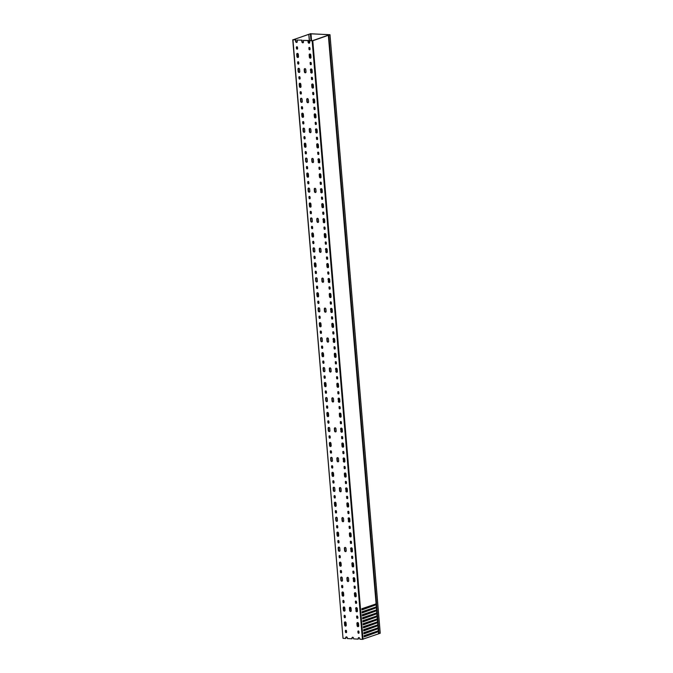 <?xml version="1.0" encoding="UTF-8"?>
<svg xmlns="http://www.w3.org/2000/svg" width="673" height="673" viewBox="0 0 673 673"><rect width="100%" height="100%" fill="white"/><g stroke="black" fill="none" stroke-linecap="round" stroke-linejoin="round"><path stroke-width="1.01" d="M329.963 34.727L328.811 35.131L379.067 633.638L380.22 633.234L329.989 34.71L310.177 33.793M364.522 632.443L367.071 632.578M372.135 632.847L374.684 632.973M378.68 633.47L328.424 34.962L378.79 633.646L328.424 34.962L329.627 34.744L310.169 33.717M348.412 581.413A0.993 0.791 70.6 0 1 347.453 580.395L347.268 578.149A0.993 0.791 70.6 0 1 347.579 577.35M348 581.539A0.993 0.791 70.6 0 1 347.108 580.521L346.915 578.275A0.993 0.791 70.6 0 1 348.538 578.359L348.723 580.606A0.993 0.791 70.6 0 1 348 581.539M345.897 551.49A0.993 0.791 70.6 0 1 344.938 550.472L344.753 548.226A0.993 0.791 70.6 0 1 345.064 547.418M345.485 551.608A0.993 0.791 70.6 0 1 344.593 550.598L344.399 548.352A0.993 0.791 70.6 0 1 346.023 548.436L346.208 550.682A0.993 0.791 70.6 0 1 345.485 551.608M343.381 521.558A0.993 0.791 70.6 0 1 342.431 520.549L342.237 518.303A0.993 0.791 70.6 0 1 342.557 517.495M342.969 521.684A0.993 0.791 70.6 0 1 342.077 520.666L341.892 518.429A0.993 0.791 70.6 0 1 343.508 518.513L343.701 520.759A0.993 0.791 70.6 0 1 342.969 521.684M340.875 491.635A0.993 0.791 70.6 0 1 339.915 490.625L339.73 488.379A0.993 0.791 70.6 0 1 340.042 487.572M340.454 491.761A0.993 0.791 70.6 0 1 339.562 490.743L339.377 488.497A0.993 0.791 70.6 0 1 341.001 488.59L341.186 490.827A0.993 0.791 70.6 0 1 340.454 491.761M338.359 461.712A0.993 0.791 70.6 0 1 337.4 460.694L337.215 458.448A0.993 0.791 70.6 0 1 337.526 457.648M337.947 461.838A0.993 0.791 70.6 0 1 337.055 460.82L336.862 458.574A0.993 0.791 70.6 0 1 338.485 458.658L338.67 460.904A0.993 0.791 70.6 0 1 337.947 461.838M335.844 431.788A0.993 0.791 70.6 0 1 334.893 430.77L334.7 428.524A0.993 0.791 70.6 0 1 335.019 427.717M335.432 431.906A0.993 0.791 70.6 0 1 334.54 430.897L334.355 428.651A0.993 0.791 70.6 0 1 335.97 428.735L336.164 430.981A0.993 0.791 70.6 0 1 335.432 431.906M333.337 401.865A0.993 0.791 70.6 0 1 332.378 400.847L332.184 398.601A0.993 0.791 70.6 0 1 332.504 397.793M332.916 401.983A0.993 0.791 70.6 0 1 332.025 400.965L331.839 398.727A0.993 0.791 70.6 0 1 333.463 398.811L333.648 401.058A0.993 0.791 70.6 0 1 332.916 401.983M330.822 371.933A0.993 0.791 70.6 0 1 329.863 370.924L329.677 368.678A0.993 0.791 70.6 0 1 329.989 367.87M330.409 372.06A0.993 0.791 70.6 0 1 329.518 371.042L329.324 368.796A0.993 0.791 70.6 0 1 330.948 368.888L331.133 371.126A0.993 0.791 70.6 0 1 330.409 372.06M328.306 342.01A0.993 0.791 70.6 0 1 327.347 340.992L327.162 338.746A0.993 0.791 70.6 0 1 327.473 337.947M327.894 342.136A0.993 0.791 70.6 0 1 327.002 341.118L326.809 338.872A0.993 0.791 70.6 0 1 328.432 338.956L328.626 341.203A0.993 0.791 70.6 0 1 327.894 342.136M325.791 312.087A0.993 0.791 70.6 0 1 324.84 311.069L324.647 308.823A0.993 0.791 70.6 0 1 324.966 308.015M325.379 312.205A0.993 0.791 70.6 0 1 324.487 311.195L324.302 308.949A0.993 0.791 70.6 0 1 325.917 309.033L326.111 311.279A0.993 0.791 70.6 0 1 325.379 312.205M323.284 282.164A0.993 0.791 70.6 0 1 322.325 281.146L322.14 278.9A0.993 0.791 70.6 0 1 322.451 278.092M322.863 282.281A0.993 0.791 70.6 0 1 321.972 281.264L321.787 279.026A0.993 0.791 70.6 0 1 323.41 279.11L323.595 281.356A0.993 0.791 70.6 0 1 322.863 282.281M320.769 252.232A0.993 0.791 70.6 0 1 319.81 251.222L319.625 248.976A0.993 0.791 70.6 0 1 319.936 248.169M320.356 252.358A0.993 0.791 70.6 0 1 319.465 251.34L319.271 249.094A0.993 0.791 70.6 0 1 320.895 249.187L321.08 251.424A0.993 0.791 70.6 0 1 320.356 252.358M318.253 222.309A0.993 0.791 70.6 0 1 317.303 221.291L317.109 219.053A0.993 0.791 70.6 0 1 317.429 218.245M317.841 222.435A0.993 0.791 70.6 0 1 316.949 221.417L316.764 219.171A0.993 0.791 70.6 0 1 318.379 219.255L318.573 221.501A0.993 0.791 70.6 0 1 317.841 222.435M315.746 192.385A0.993 0.791 70.6 0 1 314.787 191.368L314.602 189.121A0.993 0.791 70.6 0 1 314.914 188.314M315.326 192.503A0.993 0.791 70.6 0 1 314.434 191.494L314.249 189.248A0.993 0.791 70.6 0 1 315.873 189.332L316.058 191.578A0.993 0.791 70.6 0 1 315.326 192.503M313.231 162.462A0.993 0.791 70.6 0 1 312.272 161.444L312.087 159.198A0.993 0.791 70.6 0 1 312.398 158.391M312.819 162.58A0.993 0.791 70.6 0 1 311.927 161.562L311.734 159.324A0.993 0.791 70.6 0 1 313.357 159.408L313.542 161.655A0.993 0.791 70.6 0 1 312.819 162.58M310.716 132.531A0.993 0.791 70.6 0 1 309.765 131.521L309.572 129.275A0.993 0.791 70.6 0 1 309.891 128.467M310.303 132.657A0.993 0.791 70.6 0 1 309.412 131.639L309.218 129.393A0.993 0.791 70.6 0 1 310.842 129.485L311.035 131.723A0.993 0.791 70.6 0 1 310.303 132.657M308.2 102.607A0.993 0.791 70.6 0 1 307.25 101.589L307.056 99.352A0.993 0.791 70.6 0 1 307.376 98.544M307.788 102.733A0.993 0.791 70.6 0 1 306.896 101.716L306.711 99.469A0.993 0.791 70.6 0 1 308.327 99.554L308.52 101.8A0.993 0.791 70.6 0 1 307.788 102.733M305.693 72.684A0.993 0.791 70.6 0 1 304.734 71.666L304.549 69.42A0.993 0.791 70.6 0 1 304.861 68.612M305.273 72.802A0.993 0.791 70.6 0 1 304.381 71.792L304.196 69.546A0.993 0.791 70.6 0 1 305.82 69.63L306.005 71.876A0.993 0.791 70.6 0 1 305.273 72.802M303.178 42.761A0.993 0.791 70.6 0 1 302.219 41.743L302.093 40.17L297.13 40.052L302.093 40.17M364.177 636.675L378.504 631.518L378.605 633.806L362.411 639.35L312.154 40.843L309.597 40.708L309.731 42.281A0.993 0.791 -109.4 0 1 308.108 42.197L307.973 40.624L303.363 40.38L303.489 41.953A0.993 0.791 70.6 0 1 301.874 41.861L301.74 40.296M350.927 611.336A0.993 0.791 70.6 0 1 349.968 610.318L349.775 608.081A0.993 0.791 70.6 0 1 350.095 607.273M350.507 611.463A0.993 0.791 70.6 0 1 349.615 610.445L349.43 608.199A0.993 0.791 70.6 0 1 351.054 608.291L351.239 610.529A0.993 0.791 70.6 0 1 350.507 611.463M357.111 615.98A0.69 0.547 -109.4 0 0 356.942 616.502L357.026 617.545A0.69 0.547 -109.4 0 0 357.632 618.251M356.682 617.671A0.69 0.547 -109.4 0 0 357.8 617.73L357.716 616.687A0.69 0.547 -109.4 0 0 356.589 616.628L357.026 617.545M356.328 607.601A0.993 0.791 -109.4 0 0 356.017 608.409L356.202 610.655A0.993 0.791 -109.4 0 0 357.161 611.664M355.849 610.773A0.993 0.791 -109.4 0 0 357.472 610.857L357.287 608.619A0.993 0.791 -109.4 0 0 355.664 608.527L356.202 610.655M355.857 601.023A0.69 0.547 -109.4 0 0 355.689 601.536L355.773 602.587A0.69 0.547 -109.4 0 0 356.37 603.286M355.42 602.705A0.69 0.547 -109.4 0 0 356.547 602.764L356.454 601.721A0.69 0.547 -109.4 0 0 355.336 601.662L355.773 602.587M355.336 592.677A0.993 0.791 -109.4 0 0 355.193 593.292L355.386 595.538A0.993 0.791 -109.4 0 0 356.076 596.514M354.595 595.815A0.993 0.791 -109.4 0 0 356.219 595.899L356.025 593.653A0.993 0.791 -109.4 0 0 354.41 593.569L354.595 595.815L355.386 595.538M354.604 586.057A0.69 0.547 -109.4 0 0 354.427 586.578L354.52 587.622A0.69 0.547 -109.4 0 0 355.117 588.328M354.166 587.748A0.69 0.547 -109.4 0 0 355.285 587.807L355.201 586.755A0.69 0.547 -109.4 0 0 354.082 586.696L354.52 587.622M353.813 577.678A0.993 0.791 -109.4 0 0 353.502 578.486L353.687 580.723A0.993 0.791 -109.4 0 0 354.646 581.741M353.342 580.849A0.993 0.791 -109.4 0 0 354.957 580.934L354.772 578.687A0.993 0.791 -109.4 0 0 353.148 578.603L353.687 580.723M353.342 571.091A0.69 0.547 -109.4 0 0 353.174 571.613L353.258 572.656A0.69 0.547 -109.4 0 0 353.863 573.362M352.913 572.782A0.69 0.547 -109.4 0 0 354.032 572.841L353.948 571.798A0.69 0.547 -109.4 0 0 352.82 571.739L353.258 572.656M352.82 562.754A0.993 0.791 -109.4 0 0 352.686 563.368L352.871 565.606A0.993 0.791 -109.4 0 0 353.569 566.59M352.08 565.884A0.993 0.791 -109.4 0 0 353.704 565.976L353.518 563.73A0.993 0.791 -109.4 0 0 351.895 563.646L352.08 565.884L352.871 565.606M352.088 556.134A0.69 0.547 -109.4 0 0 351.912 556.647L352.004 557.698A0.69 0.547 -109.4 0 0 352.602 558.397M351.651 557.824A0.69 0.547 -109.4 0 0 352.778 557.883L352.686 556.832A0.69 0.547 -109.4 0 0 351.567 556.773L352.004 557.698M351.306 547.746A0.993 0.791 -109.4 0 0 350.986 548.554L351.18 550.8A0.993 0.791 -109.4 0 0 352.13 551.818M350.826 550.926A0.993 0.791 -109.4 0 0 352.45 551.01L352.257 548.764A0.993 0.791 -109.4 0 0 350.641 548.68L351.18 550.8M350.826 541.168A0.69 0.547 -109.4 0 0 350.658 541.689L350.751 542.732A0.69 0.547 -109.4 0 0 351.348 543.439M350.397 542.859A0.69 0.547 -109.4 0 0 351.516 542.918L351.432 541.866A0.69 0.547 -109.4 0 0 350.305 541.807L350.751 542.732M350.305 532.823A0.993 0.791 -109.4 0 0 350.17 533.437L350.355 535.683A0.993 0.791 -109.4 0 0 351.054 536.659M349.573 535.96A0.993 0.791 -109.4 0 0 351.188 536.045L351.003 533.807A0.993 0.791 -109.4 0 0 349.38 533.714L349.573 535.96L350.355 535.683M349.573 526.202A0.69 0.547 -109.4 0 0 349.405 526.723L349.489 527.775A0.69 0.547 -109.4 0 0 350.095 528.473M349.144 527.893A0.69 0.547 -109.4 0 0 350.263 527.952L350.179 526.909A0.69 0.547 -109.4 0 0 349.051 526.85L349.489 527.775M348.791 517.823A0.993 0.791 -109.4 0 0 348.471 518.631L348.664 520.877A0.993 0.791 -109.4 0 0 349.624 521.895M348.311 521.003A0.993 0.791 -109.4 0 0 349.935 521.087L349.75 518.841A0.993 0.791 -109.4 0 0 348.126 518.757L348.664 520.877M348.32 511.244A0.69 0.547 -109.4 0 0 348.143 511.758L348.235 512.809A0.69 0.547 -109.4 0 0 348.833 513.507M347.882 512.935A0.69 0.547 -109.4 0 0 349.009 512.994L348.917 511.943A0.69 0.547 -109.4 0 0 347.798 511.884L348.235 512.809M347.79 502.899A0.993 0.791 -109.4 0 0 347.655 503.513L347.848 505.76A0.993 0.791 -109.4 0 0 348.538 506.735M347.058 506.037A0.993 0.791 -109.4 0 0 348.681 506.121L348.488 503.875A0.993 0.791 -109.4 0 0 346.864 503.791L347.058 506.037L347.848 505.76M347.058 496.279A0.69 0.547 -109.4 0 0 346.889 496.8L346.982 497.843A0.69 0.547 -109.4 0 0 347.579 498.55M346.629 497.97A0.69 0.547 -109.4 0 0 347.748 498.028L347.663 496.985A0.69 0.547 -109.4 0 0 346.536 496.926L346.982 497.843M346.275 487.9A0.993 0.791 -109.4 0 0 345.964 488.707L346.149 490.954A0.993 0.791 -109.4 0 0 347.108 491.963M345.804 491.071A0.993 0.791 -109.4 0 0 347.419 491.155L347.234 488.918A0.993 0.791 -109.4 0 0 345.611 488.834L346.149 490.954M345.804 481.321A0.69 0.547 -109.4 0 0 345.636 481.834L345.72 482.886A0.69 0.547 -109.4 0 0 346.326 483.584M345.375 483.004A0.69 0.547 -109.4 0 0 346.494 483.063L346.402 482.019A0.69 0.547 -109.4 0 0 345.283 481.961L345.72 482.886M345.283 472.976A0.993 0.791 -109.4 0 0 345.14 473.59L345.333 475.836A0.993 0.791 -109.4 0 0 346.031 476.812M344.542 476.114A0.993 0.791 -109.4 0 0 346.166 476.198L345.972 473.952A0.993 0.791 -109.4 0 0 344.357 473.868L344.542 476.114L345.333 475.836M344.551 466.355A0.69 0.547 -109.4 0 0 344.374 466.877L344.467 467.92A0.69 0.547 -109.4 0 0 345.064 468.627M344.113 468.046A0.69 0.547 -109.4 0 0 345.241 468.105L345.148 467.054A0.69 0.547 -109.4 0 0 344.029 466.995L344.467 467.92M343.76 457.976A0.993 0.791 -109.4 0 0 343.449 458.784L343.634 461.022A0.993 0.791 -109.4 0 0 344.593 462.04M343.289 461.148A0.993 0.791 -109.4 0 0 344.904 461.232L344.719 458.986A0.993 0.791 -109.4 0 0 343.095 458.902L343.634 461.022M343.289 451.39A0.69 0.547 -109.4 0 0 343.121 451.911L343.205 452.963A0.69 0.547 -109.4 0 0 343.81 453.661M342.86 453.08A0.69 0.547 -109.4 0 0 343.979 453.139L343.895 452.096A0.69 0.547 -109.4 0 0 342.767 452.037L343.205 452.963M342.767 443.053A0.993 0.791 -109.4 0 0 342.633 443.667L342.818 445.905A0.993 0.791 -109.4 0 0 343.516 446.889M342.027 446.182A0.993 0.791 -109.4 0 0 343.651 446.275L343.466 444.029A0.993 0.791 -109.4 0 0 341.842 443.944L342.027 446.182L342.818 445.905M342.035 436.432A0.69 0.547 -109.4 0 0 341.867 436.945L341.951 437.997A0.69 0.547 -109.4 0 0 342.557 438.695M341.598 438.123A0.69 0.547 -109.4 0 0 342.725 438.182L342.633 437.13A0.69 0.547 -109.4 0 0 341.514 437.071L341.951 437.997M341.253 428.045A0.993 0.791 -109.4 0 0 340.933 428.852L341.127 431.099A0.993 0.791 -109.4 0 0 342.077 432.116M340.774 431.225A0.993 0.791 -109.4 0 0 342.397 431.309L342.204 429.063A0.993 0.791 -109.4 0 0 340.588 428.979L341.127 431.099M340.782 421.466A0.69 0.547 -109.4 0 0 340.605 421.988L340.698 423.031A0.69 0.547 -109.4 0 0 341.295 423.738M340.345 423.157A0.69 0.547 -109.4 0 0 341.463 423.216L341.379 422.164A0.69 0.547 -109.4 0 0 340.26 422.106L340.698 423.031M340.252 413.121A0.993 0.791 -109.4 0 0 340.117 413.735L340.302 415.981A0.993 0.791 -109.4 0 0 341.001 416.957M339.52 416.259A0.993 0.791 -109.4 0 0 341.135 416.343L340.95 414.105A0.993 0.791 -109.4 0 0 339.327 414.013L339.52 416.259L340.302 415.981M339.52 406.5A0.69 0.547 -109.4 0 0 339.352 407.022L339.436 408.074A0.69 0.547 -109.4 0 0 340.042 408.772M339.091 408.191A0.69 0.547 -109.4 0 0 340.21 408.25L340.126 407.207A0.69 0.547 -109.4 0 0 338.999 407.148L339.436 408.074M338.738 398.122A0.993 0.791 -109.4 0 0 338.426 398.929L338.612 401.175A0.993 0.791 -109.4 0 0 339.571 402.193M338.258 401.301A0.993 0.791 -109.4 0 0 339.882 401.386L339.697 399.139A0.993 0.791 -109.4 0 0 338.073 399.055L338.612 401.175M338.267 391.543A0.69 0.547 -109.4 0 0 338.098 392.065L338.183 393.108A0.69 0.547 -109.4 0 0 338.78 393.806M337.829 393.234A0.69 0.547 -109.4 0 0 338.956 393.293L338.864 392.241A0.69 0.547 -109.4 0 0 337.745 392.182L338.183 393.108M337.745 383.198A0.993 0.791 -109.4 0 0 337.602 383.812L337.796 386.058A0.993 0.791 -109.4 0 0 338.494 387.034M337.005 386.336A0.993 0.791 -109.4 0 0 338.628 386.42L338.435 384.174A0.993 0.791 -109.4 0 0 336.82 384.09L337.005 386.336L337.796 386.058M337.013 376.577A0.69 0.547 -109.4 0 0 336.837 377.099L336.929 378.142A0.69 0.547 -109.4 0 0 337.526 378.849M336.576 378.268A0.69 0.547 -109.4 0 0 337.695 378.327L337.61 377.284A0.69 0.547 -109.4 0 0 336.492 377.225L336.929 378.142M336.222 368.198A0.993 0.791 -109.4 0 0 335.911 369.006L336.096 371.252A0.993 0.791 -109.4 0 0 337.055 372.262M335.751 371.37A0.993 0.791 -109.4 0 0 337.366 371.462L337.181 369.216A0.993 0.791 -109.4 0 0 335.558 369.132L336.096 371.252M335.751 361.62A0.69 0.547 -109.4 0 0 335.583 362.133L335.667 363.184A0.69 0.547 -109.4 0 0 336.273 363.883M335.322 363.302A0.69 0.547 -109.4 0 0 336.441 363.361L336.357 362.318A0.69 0.547 -109.4 0 0 335.23 362.259L335.667 363.184M335.23 353.275A0.993 0.791 -109.4 0 0 335.095 353.889L335.28 356.135A0.993 0.791 -109.4 0 0 335.978 357.111M334.489 356.412A0.993 0.791 -109.4 0 0 336.113 356.497L335.928 354.25A0.993 0.791 -109.4 0 0 334.304 354.166L334.489 356.412L335.28 356.135M334.498 346.654A0.69 0.547 -109.4 0 0 334.33 347.175L334.414 348.219A0.69 0.547 -109.4 0 0 335.011 348.925M334.06 348.345A0.69 0.547 -109.4 0 0 335.188 348.404L335.095 347.352A0.69 0.547 -109.4 0 0 333.976 347.293L334.414 348.219M333.715 338.275A0.993 0.791 -109.4 0 0 333.396 339.083L333.589 341.32A0.993 0.791 -109.4 0 0 334.54 342.338M333.236 341.447A0.993 0.791 -109.4 0 0 334.86 341.531L334.666 339.285A0.993 0.791 -109.4 0 0 333.051 339.2L333.589 341.32M333.236 331.688A0.69 0.547 -109.4 0 0 333.068 332.21L333.16 333.261A0.69 0.547 -109.4 0 0 333.758 333.959M332.807 333.379A0.69 0.547 -109.4 0 0 333.926 333.438L333.842 332.395A0.69 0.547 -109.4 0 0 332.723 332.336L333.16 333.261M332.714 323.351A0.993 0.791 -109.4 0 0 332.58 323.965L332.765 326.203A0.993 0.791 -109.4 0 0 333.463 327.187M331.982 326.481A0.993 0.791 -109.4 0 0 333.598 326.573L333.413 324.327A0.993 0.791 -109.4 0 0 331.789 324.243L331.982 326.481L332.765 326.203M331.982 316.731A0.69 0.547 -109.4 0 0 331.814 317.244L331.898 318.295A0.69 0.547 -109.4 0 0 332.504 318.994M331.553 318.422A0.69 0.547 -109.4 0 0 332.672 318.48L332.588 317.429A0.69 0.547 -109.4 0 0 331.461 317.37L331.898 318.295M331.2 308.343A0.993 0.791 -109.4 0 0 330.889 309.151L331.074 311.397A0.993 0.791 -109.4 0 0 332.033 312.415M330.721 311.523A0.993 0.791 -109.4 0 0 332.344 311.607L332.159 309.361A0.993 0.791 -109.4 0 0 330.536 309.277L331.074 311.397M330.729 301.765A0.69 0.547 -109.4 0 0 330.552 302.286L330.645 303.33A0.69 0.547 -109.4 0 0 331.242 304.036M330.292 303.456A0.69 0.547 -109.4 0 0 331.419 303.515L331.326 302.463A0.69 0.547 -109.4 0 0 330.207 302.404L330.645 303.33M330.199 293.42A0.993 0.791 -109.4 0 0 330.064 294.034L330.258 296.28A0.993 0.791 -109.4 0 0 330.948 297.256M329.467 296.557A0.993 0.791 -109.4 0 0 331.091 296.642L330.897 294.404A0.993 0.791 -109.4 0 0 329.274 294.311L329.467 296.557L330.258 296.28M329.467 286.799A0.69 0.547 -109.4 0 0 329.299 287.321L329.391 288.372A0.69 0.547 -109.4 0 0 329.989 289.07M329.038 288.49A0.69 0.547 -109.4 0 0 330.157 288.549L330.073 287.506A0.69 0.547 -109.4 0 0 328.946 287.447L329.391 288.372M328.685 278.42A0.993 0.791 -109.4 0 0 328.374 279.228L328.559 281.474A0.993 0.791 -109.4 0 0 329.518 282.492M328.214 281.6A0.993 0.791 -109.4 0 0 329.829 281.684L329.644 279.438A0.993 0.791 -109.4 0 0 328.02 279.354L328.559 281.474M328.214 271.842A0.69 0.547 -109.4 0 0 328.045 272.363L328.13 273.406A0.69 0.547 -109.4 0 0 328.735 274.104M327.785 273.532A0.69 0.547 -109.4 0 0 328.904 273.591L328.811 272.54A0.69 0.547 -109.4 0 0 327.692 272.481L328.13 273.406M327.692 263.496A0.993 0.791 -109.4 0 0 327.558 264.11L327.743 266.357A0.993 0.791 -109.4 0 0 328.441 267.332M326.952 266.634A0.993 0.791 -109.4 0 0 328.575 266.718L328.382 264.472A0.993 0.791 -109.4 0 0 326.767 264.388L326.952 266.634L327.743 266.357M326.96 256.876A0.69 0.547 -109.4 0 0 326.784 257.397L326.876 258.44A0.69 0.547 -109.4 0 0 327.473 259.147M326.523 258.567A0.69 0.547 -109.4 0 0 327.65 258.625L327.558 257.582A0.69 0.547 -109.4 0 0 326.439 257.523L326.876 258.44M326.169 248.497A0.993 0.791 -109.4 0 0 325.858 249.304L326.043 251.551A0.993 0.791 -109.4 0 0 327.002 252.56M325.698 251.668A0.993 0.791 -109.4 0 0 327.322 251.761L327.128 249.515A0.993 0.791 -109.4 0 0 325.505 249.431L326.043 251.551M325.698 241.918A0.69 0.547 -109.4 0 0 325.53 242.431L325.614 243.483A0.69 0.547 -109.4 0 0 326.22 244.181M325.269 243.601A0.69 0.547 -109.4 0 0 326.388 243.668L326.304 242.617A0.69 0.547 -109.4 0 0 325.177 242.558L325.614 243.483M325.177 233.573A0.993 0.791 -109.4 0 0 325.042 234.187L325.227 236.433A0.993 0.791 -109.4 0 0 325.925 237.409M324.436 236.711A0.993 0.791 -109.4 0 0 326.06 236.795L325.875 234.549A0.993 0.791 -109.4 0 0 324.251 234.465L324.436 236.711L325.227 236.433M324.445 226.952A0.69 0.547 -109.4 0 0 324.277 227.474L324.361 228.517A0.69 0.547 -109.4 0 0 324.966 229.224M324.007 228.643A0.69 0.547 -109.4 0 0 325.135 228.702L325.042 227.651A0.69 0.547 -109.4 0 0 323.923 227.592L324.361 228.517M323.663 218.574A0.993 0.791 -109.4 0 0 323.343 219.381L323.536 221.619A0.993 0.791 -109.4 0 0 324.487 222.637M323.183 221.745A0.993 0.791 -109.4 0 0 324.807 221.829L324.613 219.583A0.993 0.791 -109.4 0 0 322.998 219.499L323.536 221.619M323.191 211.987A0.69 0.547 -109.4 0 0 323.015 212.508L323.107 213.56A0.69 0.547 -109.4 0 0 323.705 214.258M322.754 213.678A0.69 0.547 -109.4 0 0 323.881 213.736L323.789 212.693A0.69 0.547 -109.4 0 0 322.67 212.634L323.107 213.56M322.661 203.65A0.993 0.791 -109.4 0 0 322.527 204.264L322.712 206.502A0.993 0.791 -109.4 0 0 323.41 207.486M321.93 206.779A0.993 0.791 -109.4 0 0 323.545 206.872L323.36 204.626A0.993 0.791 -109.4 0 0 321.736 204.542L321.93 206.779L322.712 206.502M321.93 197.029A0.69 0.547 -109.4 0 0 321.761 197.542L321.845 198.594A0.69 0.547 -109.4 0 0 322.451 199.292M321.501 198.72A0.69 0.547 -109.4 0 0 322.619 198.779L322.535 197.727A0.69 0.547 -109.4 0 0 321.408 197.669L321.845 198.594M321.147 188.65A0.993 0.791 -109.4 0 0 320.836 189.45L321.021 191.696A0.993 0.791 -109.4 0 0 321.98 192.714M320.668 191.822A0.993 0.791 -109.4 0 0 322.291 191.906L322.106 189.66A0.993 0.791 -109.4 0 0 320.483 189.576L321.021 191.696M320.676 182.063A0.69 0.547 -109.4 0 0 320.508 182.585L320.592 183.628A0.69 0.547 -109.4 0 0 321.189 184.335M320.239 183.754A0.69 0.547 -109.4 0 0 321.366 183.813L321.273 182.77A0.69 0.547 -109.4 0 0 320.155 182.703L320.592 183.628M320.155 173.718A0.993 0.791 -109.4 0 0 320.012 174.332L320.205 176.578A0.993 0.791 -109.4 0 0 320.903 177.554M319.414 176.856A0.993 0.791 -109.4 0 0 321.038 176.94L320.844 174.702A0.993 0.791 -109.4 0 0 319.229 174.61L319.414 176.856L320.205 176.578M319.423 167.097A0.69 0.547 -109.4 0 0 319.246 167.619L319.339 168.671A0.69 0.547 -109.4 0 0 319.936 169.369M318.985 168.788A0.69 0.547 -109.4 0 0 320.104 168.847L320.02 167.804A0.69 0.547 -109.4 0 0 318.901 167.745L319.339 168.671M318.632 158.719A0.993 0.791 -109.4 0 0 318.321 159.526L318.506 161.772A0.993 0.791 -109.4 0 0 319.465 162.79M318.161 161.899A0.993 0.791 -109.4 0 0 319.776 161.983L319.591 159.737A0.993 0.791 -109.4 0 0 317.967 159.652L318.506 161.772M318.161 152.14A0.69 0.547 -109.4 0 0 317.993 152.662L318.077 153.705A0.69 0.547 -109.4 0 0 318.682 154.403M317.732 153.831A0.69 0.547 -109.4 0 0 318.851 153.89L318.766 152.838A0.69 0.547 -109.4 0 0 317.639 152.779L318.077 153.705M317.639 143.795A0.993 0.791 -109.4 0 0 317.505 144.409L317.69 146.655A0.993 0.791 -109.4 0 0 318.388 147.631M316.899 146.933A0.993 0.791 -109.4 0 0 318.522 147.017L318.337 144.771A0.993 0.791 -109.4 0 0 316.714 144.687L316.899 146.933L317.69 146.655M316.907 137.174A0.69 0.547 -109.4 0 0 316.739 137.696L316.823 138.739A0.69 0.547 -109.4 0 0 317.42 139.446M316.47 138.865A0.69 0.547 -109.4 0 0 317.597 138.924L317.505 137.881A0.69 0.547 -109.4 0 0 316.386 137.822L316.823 138.739M316.125 128.795A0.993 0.791 -109.4 0 0 315.805 129.603L315.999 131.849A0.993 0.791 -109.4 0 0 316.949 132.859M315.645 131.967A0.993 0.791 -109.4 0 0 317.269 132.059L317.076 129.813A0.993 0.791 -109.4 0 0 315.46 129.729L315.999 131.849M315.654 122.217A0.69 0.547 -109.4 0 0 315.477 122.73L315.57 123.782A0.69 0.547 -109.4 0 0 316.167 124.48M315.216 123.899A0.69 0.547 -109.4 0 0 316.335 123.967L316.251 122.915A0.69 0.547 -109.4 0 0 315.132 122.856L315.57 123.782M315.124 113.872A0.993 0.791 -109.4 0 0 314.989 114.486L315.174 116.732A0.993 0.791 -109.4 0 0 315.873 117.708M314.392 117.009A0.993 0.791 -109.4 0 0 316.007 117.094L315.822 114.847A0.993 0.791 -109.4 0 0 314.198 114.763L314.392 117.009L315.174 116.732M314.392 107.251A0.69 0.547 -109.4 0 0 314.224 107.773L314.308 108.816A0.69 0.547 -109.4 0 0 314.914 109.522M313.963 108.942A0.69 0.547 -109.4 0 0 315.082 109.001L314.998 107.949A0.69 0.547 -109.4 0 0 313.87 107.89L314.308 108.816M313.61 98.872A0.993 0.791 -109.4 0 0 313.298 99.68L313.483 101.917A0.993 0.791 -109.4 0 0 314.442 102.935M313.13 102.044A0.993 0.791 -109.4 0 0 314.754 102.128L314.569 99.89A0.993 0.791 -109.4 0 0 312.945 99.797L313.483 101.917M313.138 92.285A0.69 0.547 -109.4 0 0 312.962 92.807L313.054 93.858A0.69 0.547 -109.4 0 0 313.652 94.557M312.701 93.976A0.69 0.547 -109.4 0 0 313.828 94.035L313.736 92.992A0.69 0.547 -109.4 0 0 312.617 92.933L313.054 93.858M312.609 83.948A0.993 0.791 -109.4 0 0 312.474 84.562L312.667 86.809A0.993 0.791 -109.4 0 0 313.357 87.784M311.877 87.078A0.993 0.791 -109.4 0 0 313.5 87.17L313.307 84.924A0.993 0.791 -109.4 0 0 311.692 84.84L311.877 87.078L312.667 86.809M311.877 77.328A0.69 0.547 -109.4 0 0 311.708 77.841L311.801 78.892A0.69 0.547 -109.4 0 0 312.398 79.591M311.448 79.019A0.69 0.547 -109.4 0 0 312.566 79.078L312.482 78.026A0.69 0.547 -109.4 0 0 311.355 77.967L311.801 78.892M311.094 68.949A0.993 0.791 -109.4 0 0 310.783 69.748L310.968 71.994A0.993 0.791 -109.4 0 0 311.927 73.012M310.623 72.12A0.993 0.791 -109.4 0 0 312.238 72.204L312.053 69.958A0.993 0.791 -109.4 0 0 310.43 69.874L310.968 71.994M310.623 62.362A0.69 0.547 -109.4 0 0 310.455 62.883L310.539 63.927A0.69 0.547 -109.4 0 0 311.145 64.633M310.194 64.053A0.69 0.547 -109.4 0 0 311.313 64.112L311.229 63.069A0.69 0.547 -109.4 0 0 310.102 63.001L310.539 63.927M310.102 54.017A0.993 0.791 -109.4 0 0 309.967 54.631L310.152 56.877A0.993 0.791 -109.4 0 0 310.85 57.853M309.361 57.155A0.993 0.791 -109.4 0 0 310.985 57.239L310.8 55.001A0.993 0.791 -109.4 0 0 309.176 54.908L309.361 57.155L310.152 56.877M309.37 47.396A0.69 0.547 -109.4 0 0 309.193 47.918L309.286 48.969A0.69 0.547 -109.4 0 0 309.883 49.667M308.932 49.087A0.69 0.547 -109.4 0 0 310.06 49.146L309.967 48.103A0.69 0.547 -109.4 0 0 308.848 48.044L309.286 48.969M303.363 40.38L308.327 40.498L308.461 42.071A0.993 0.791 -109.4 0 0 309.412 43.089M358.373 630.946A0.69 0.547 -109.4 0 0 358.196 631.459L358.288 632.511A0.69 0.547 -109.4 0 0 358.886 633.209M357.935 632.637A0.69 0.547 -109.4 0 0 359.054 632.696L358.97 631.644A0.69 0.547 -109.4 0 0 357.851 631.585L358.288 632.511M357.843 622.601A0.993 0.791 -109.4 0 0 357.708 623.215L357.893 625.461A0.993 0.791 -109.4 0 0 358.591 626.437M357.111 625.739A0.993 0.791 -109.4 0 0 358.726 625.823L358.541 623.577A0.993 0.791 -109.4 0 0 356.917 623.492L357.111 625.739L357.893 625.461M345.156 617.595A0.69 0.547 70.6 0 1 344.559 616.889L344.475 615.845A0.69 0.547 70.6 0 1 344.643 615.324M344.828 617.713A0.69 0.547 70.6 0 1 344.206 617.015L344.122 615.963A0.69 0.547 70.6 0 1 345.241 616.022L345.333 617.074A0.69 0.547 70.6 0 1 344.828 617.713M344.685 611.008A0.993 0.791 70.6 0 1 343.735 609.99L343.541 607.753A0.993 0.791 70.6 0 1 343.861 606.945M344.273 611.134A0.993 0.791 70.6 0 1 343.381 610.117L343.196 607.87A0.993 0.791 70.6 0 1 344.812 607.955L345.005 610.201A0.993 0.791 70.6 0 1 344.273 611.134M343.903 602.629A0.69 0.547 70.6 0 1 343.306 601.923L343.213 600.88A0.69 0.547 70.6 0 1 343.39 600.358M343.567 602.756A0.69 0.547 70.6 0 1 342.952 602.049L342.868 601.006A0.69 0.547 70.6 0 1 343.987 601.065L344.071 602.108A0.69 0.547 70.6 0 1 343.567 602.756M343.609 595.857A0.993 0.791 70.6 0 1 342.91 594.873L342.725 592.635A0.993 0.791 70.6 0 1 342.86 592.021M343.02 596.169A0.993 0.791 70.6 0 1 342.128 595.151L341.934 592.913A0.993 0.791 70.6 0 1 343.558 592.997L343.743 595.243A0.993 0.791 70.6 0 1 343.02 596.169M342.65 587.664A0.69 0.547 70.6 0 1 342.044 586.965L341.96 585.914A0.69 0.547 70.6 0 1 342.128 585.401M342.313 587.79A0.69 0.547 70.6 0 1 341.699 587.092L341.606 586.04A0.69 0.547 70.6 0 1 342.734 586.099L342.818 587.15A0.69 0.547 70.6 0 1 342.313 587.79M342.178 581.085A0.993 0.791 70.6 0 1 341.219 580.067L341.034 577.821A0.993 0.791 70.6 0 1 341.346 577.013M341.758 581.203A0.993 0.791 70.6 0 1 340.866 580.193L340.681 577.947A0.993 0.791 70.6 0 1 342.305 578.031L342.49 580.277A0.993 0.791 70.6 0 1 341.758 581.203M341.388 572.706A0.69 0.547 70.6 0 1 340.79 572L340.706 570.956A0.69 0.547 70.6 0 1 340.875 570.435M341.06 572.824A0.69 0.547 70.6 0 1 340.437 572.126L340.353 571.074A0.69 0.547 70.6 0 1 341.472 571.133L341.564 572.185A0.69 0.547 70.6 0 1 341.06 572.824M341.093 565.926A0.993 0.791 70.6 0 1 340.403 564.95L340.21 562.704A0.993 0.791 70.6 0 1 340.353 562.09M340.504 566.245A0.993 0.791 70.6 0 1 339.613 565.227L339.428 562.981A0.993 0.791 70.6 0 1 341.043 563.074L341.236 565.312A0.993 0.791 70.6 0 1 340.504 566.245M340.134 557.74A0.69 0.547 70.6 0 1 339.537 557.042L339.444 555.991A0.69 0.547 70.6 0 1 339.621 555.469M339.798 557.867A0.69 0.547 70.6 0 1 339.184 557.16L339.099 556.117A0.69 0.547 70.6 0 1 340.218 556.176L340.302 557.219A0.69 0.547 70.6 0 1 339.798 557.867M339.663 551.162A0.993 0.791 70.6 0 1 338.704 550.144L338.519 547.898A0.993 0.791 70.6 0 1 338.83 547.09M339.251 551.28A0.993 0.791 70.6 0 1 338.359 550.27L338.166 548.024A0.993 0.791 70.6 0 1 339.789 548.108L339.974 550.354A0.993 0.791 70.6 0 1 339.251 551.28M338.881 542.775A0.69 0.547 70.6 0 1 338.275 542.076L338.191 541.025A0.69 0.547 70.6 0 1 338.359 540.512M338.544 542.901A0.69 0.547 70.6 0 1 337.93 542.202L337.838 541.151A0.69 0.547 70.6 0 1 338.965 541.21L339.049 542.261A0.69 0.547 70.6 0 1 338.544 542.901M338.586 536.002A0.993 0.791 70.6 0 1 337.888 535.027L337.703 532.78A0.993 0.791 70.6 0 1 337.838 532.166M337.989 536.322A0.993 0.791 70.6 0 1 337.097 535.304L336.912 533.058A0.993 0.791 70.6 0 1 338.536 533.142L338.721 535.388A0.993 0.791 70.6 0 1 337.989 536.322M337.619 527.817A0.69 0.547 70.6 0 1 337.022 527.11L336.929 526.067A0.69 0.547 70.6 0 1 337.106 525.546M337.291 527.943A0.69 0.547 70.6 0 1 336.668 527.237L336.584 526.193A0.69 0.547 70.6 0 1 337.703 526.252L337.796 527.295A0.69 0.547 70.6 0 1 337.291 527.943M337.148 521.23A0.993 0.791 70.6 0 1 336.197 520.221L336.004 517.974A0.993 0.791 70.6 0 1 336.323 517.167M336.736 521.356A0.993 0.791 70.6 0 1 335.844 520.338L335.659 518.092A0.993 0.791 70.6 0 1 337.274 518.185L337.467 520.422A0.993 0.791 70.6 0 1 336.736 521.356M336.365 512.851A0.69 0.547 70.6 0 1 335.768 512.153L335.676 511.101A0.69 0.547 70.6 0 1 335.844 510.588M336.029 512.977A0.69 0.547 70.6 0 1 335.415 512.271L335.322 511.228A0.69 0.547 70.6 0 1 336.45 511.287L336.534 512.33A0.69 0.547 70.6 0 1 336.029 512.977M336.071 506.079A0.993 0.791 70.6 0 1 335.373 505.103L335.188 502.857A0.993 0.791 70.6 0 1 335.322 502.243M335.482 506.39A0.993 0.791 70.6 0 1 334.59 505.381L334.397 503.135A0.993 0.791 70.6 0 1 336.02 503.219L336.206 505.465A0.993 0.791 70.6 0 1 335.482 506.39M335.112 497.894A0.69 0.547 70.6 0 1 334.506 497.187L334.422 496.144A0.69 0.547 70.6 0 1 334.59 495.622M334.775 498.012A0.69 0.547 70.6 0 1 334.161 497.313L334.069 496.262A0.69 0.547 70.6 0 1 335.196 496.321L335.28 497.372A0.69 0.547 70.6 0 1 334.775 498.012M334.641 491.307A0.993 0.791 70.6 0 1 333.682 490.289L333.488 488.051A0.993 0.791 70.6 0 1 333.808 487.244M334.22 491.433A0.993 0.791 70.6 0 1 333.328 490.415L333.143 488.169A0.993 0.791 70.6 0 1 334.767 488.253L334.952 490.499A0.993 0.791 70.6 0 1 334.22 491.433M333.85 482.928A0.69 0.547 70.6 0 1 333.253 482.221L333.16 481.178A0.69 0.547 70.6 0 1 333.337 480.657M333.522 483.054A0.69 0.547 70.6 0 1 332.899 482.348L332.815 481.304A0.69 0.547 70.6 0 1 333.934 481.363L334.027 482.406A0.69 0.547 70.6 0 1 333.522 483.054M333.556 476.156A0.993 0.791 70.6 0 1 332.866 475.172L332.672 472.934A0.993 0.791 70.6 0 1 332.807 472.32M332.967 476.467A0.993 0.791 70.6 0 1 332.075 475.449L331.882 473.212A0.993 0.791 70.6 0 1 333.505 473.296L333.699 475.542A0.993 0.791 70.6 0 1 332.967 476.467M332.597 467.962A0.69 0.547 70.6 0 1 331.999 467.264L331.907 466.212A0.69 0.547 70.6 0 1 332.075 465.699M332.26 468.088A0.69 0.547 70.6 0 1 331.646 467.39L331.553 466.339A0.69 0.547 70.6 0 1 332.681 466.397L332.765 467.449A0.69 0.547 70.6 0 1 332.26 468.088M332.126 461.384A0.993 0.791 70.6 0 1 331.166 460.366L330.981 458.12A0.993 0.791 70.6 0 1 331.293 457.312M331.713 461.501A0.993 0.791 70.6 0 1 330.822 460.492L330.628 458.246A0.993 0.791 70.6 0 1 332.252 458.33L332.437 460.576A0.993 0.791 70.6 0 1 331.713 461.501M331.343 453.005A0.69 0.547 70.6 0 1 330.737 452.298L330.653 451.255A0.69 0.547 70.6 0 1 330.822 450.733M331.007 453.122A0.69 0.547 70.6 0 1 330.393 452.424L330.3 451.373A0.69 0.547 70.6 0 1 331.419 451.432L331.511 452.483A0.69 0.547 70.6 0 1 331.007 453.122M331.049 446.224A0.993 0.791 70.6 0 1 330.35 445.248L330.157 443.002A0.993 0.791 70.6 0 1 330.3 442.388M330.451 446.544A0.993 0.791 70.6 0 1 329.56 445.526L329.375 443.28A0.993 0.791 70.6 0 1 330.99 443.372L331.183 445.61A0.993 0.791 70.6 0 1 330.451 446.544M330.081 438.039A0.69 0.547 70.6 0 1 329.484 437.341L329.391 436.289A0.69 0.547 70.6 0 1 329.568 435.768M329.753 438.165A0.69 0.547 70.6 0 1 329.131 437.458L329.047 436.415A0.69 0.547 70.6 0 1 330.165 436.474L330.258 437.517A0.69 0.547 70.6 0 1 329.753 438.165M329.61 431.46A0.993 0.791 70.6 0 1 328.651 430.442L328.466 428.196A0.993 0.791 70.6 0 1 328.777 427.389M329.198 431.578A0.993 0.791 70.6 0 1 328.306 430.569L328.113 428.322A0.993 0.791 70.6 0 1 329.736 428.407L329.93 430.653A0.993 0.791 70.6 0 1 329.198 431.578M328.828 423.073A0.69 0.547 70.6 0 1 328.222 422.375L328.138 421.323A0.69 0.547 70.6 0 1 328.306 420.81M328.491 423.199A0.69 0.547 70.6 0 1 327.877 422.501L327.785 421.449A0.69 0.547 70.6 0 1 328.912 421.508L328.996 422.56A0.69 0.547 70.6 0 1 328.491 423.199M328.533 416.301A0.993 0.791 70.6 0 1 327.835 415.325L327.65 413.079A0.993 0.791 70.6 0 1 327.785 412.465M327.944 416.621A0.993 0.791 70.6 0 1 327.044 415.603L326.859 413.357A0.993 0.791 70.6 0 1 328.483 413.441L328.668 415.687A0.993 0.791 70.6 0 1 327.944 416.621M327.574 408.116A0.69 0.547 70.6 0 1 326.969 407.409L326.885 406.366A0.69 0.547 70.6 0 1 327.053 405.844M327.238 408.242A0.69 0.547 70.6 0 1 326.615 407.535L326.531 406.492A0.69 0.547 70.6 0 1 327.65 406.551L327.743 407.594A0.69 0.547 70.6 0 1 327.238 408.242M327.095 401.529A0.993 0.791 70.6 0 1 326.144 400.519L325.951 398.273A0.993 0.791 70.6 0 1 326.27 397.465M326.683 401.655A0.993 0.791 70.6 0 1 325.791 400.637L325.606 398.399A0.993 0.791 70.6 0 1 327.221 398.483L327.415 400.721A0.993 0.791 70.6 0 1 326.683 401.655M326.312 393.15A0.69 0.547 70.6 0 1 325.715 392.452L325.623 391.4A0.69 0.547 70.6 0 1 325.799 390.887M325.984 393.276A0.69 0.547 70.6 0 1 325.362 392.569L325.278 391.526A0.69 0.547 70.6 0 1 326.397 391.585L326.489 392.628A0.69 0.547 70.6 0 1 325.984 393.276M326.018 386.378A0.993 0.791 70.6 0 1 325.32 385.402L325.135 383.156A0.993 0.791 70.6 0 1 325.269 382.542M325.429 386.689A0.993 0.791 70.6 0 1 324.537 385.679L324.344 383.433A0.993 0.791 70.6 0 1 325.968 383.517L326.153 385.764A0.993 0.791 70.6 0 1 325.429 386.689M325.059 378.192A0.69 0.547 70.6 0 1 324.453 377.486L324.369 376.443A0.69 0.547 70.6 0 1 324.537 375.921M324.723 378.31A0.69 0.547 70.6 0 1 324.108 377.612L324.016 376.56A0.69 0.547 70.6 0 1 325.143 376.619L325.227 377.671A0.69 0.547 70.6 0 1 324.723 378.31M324.588 371.605A0.993 0.791 70.6 0 1 323.629 370.587L323.444 368.35A0.993 0.791 70.6 0 1 323.755 367.542M324.167 371.732A0.993 0.791 70.6 0 1 323.276 370.714L323.09 368.468A0.993 0.791 70.6 0 1 324.714 368.552L324.899 370.798A0.993 0.791 70.6 0 1 324.167 371.732M323.797 363.227A0.69 0.547 70.6 0 1 323.2 362.528L323.116 361.477A0.69 0.547 70.6 0 1 323.284 360.955M323.469 363.353A0.69 0.547 70.6 0 1 322.847 362.646L322.762 361.603A0.69 0.547 70.6 0 1 323.881 361.662L323.974 362.705A0.69 0.547 70.6 0 1 323.469 363.353M323.511 356.454A0.993 0.791 70.6 0 1 322.813 355.47L322.619 353.232A0.993 0.791 70.6 0 1 322.762 352.618M322.914 356.766A0.993 0.791 70.6 0 1 322.022 355.748L321.837 353.51A0.993 0.791 70.6 0 1 323.452 353.594L323.646 355.84A0.993 0.791 70.6 0 1 322.914 356.766M322.544 348.261A0.69 0.547 70.6 0 1 321.946 347.562L321.854 346.511A0.69 0.547 70.6 0 1 322.031 345.998M322.207 348.387A0.69 0.547 70.6 0 1 321.593 347.689L321.509 346.637A0.69 0.547 70.6 0 1 322.628 346.696L322.712 347.748A0.69 0.547 70.6 0 1 322.207 348.387M322.073 341.682A0.993 0.791 70.6 0 1 321.114 340.664L320.928 338.418A0.993 0.791 70.6 0 1 321.24 337.61M321.66 341.808A0.993 0.791 70.6 0 1 320.769 340.79L320.575 338.544A0.993 0.791 70.6 0 1 322.199 338.628L322.384 340.875A0.993 0.791 70.6 0 1 321.66 341.808M321.29 333.303A0.69 0.547 70.6 0 1 320.685 332.597L320.6 331.553A0.69 0.547 70.6 0 1 320.769 331.032M320.954 333.421A0.69 0.547 70.6 0 1 320.34 332.723L320.247 331.671A0.69 0.547 70.6 0 1 321.374 331.73L321.458 332.782A0.69 0.547 70.6 0 1 320.954 333.421M320.996 326.523A0.993 0.791 70.6 0 1 320.298 325.547L320.112 323.301A0.993 0.791 70.6 0 1 320.247 322.687M320.398 326.842A0.993 0.791 70.6 0 1 319.507 325.825L319.322 323.578A0.993 0.791 70.6 0 1 320.945 323.671L321.13 325.909A0.993 0.791 70.6 0 1 320.398 326.842M320.028 318.337A0.69 0.547 70.6 0 1 319.431 317.639L319.347 316.588A0.69 0.547 70.6 0 1 319.515 316.066M319.7 318.464A0.69 0.547 70.6 0 1 319.078 317.757L318.994 316.714A0.69 0.547 70.6 0 1 320.112 316.773L320.205 317.816A0.69 0.547 70.6 0 1 319.7 318.464M319.557 311.759A0.993 0.791 70.6 0 1 318.607 310.741L318.413 308.495A0.993 0.791 70.6 0 1 318.733 307.687M319.145 311.877A0.993 0.791 70.6 0 1 318.253 310.867L318.068 308.621A0.993 0.791 70.6 0 1 319.683 308.705L319.877 310.951A0.993 0.791 70.6 0 1 319.145 311.877M318.775 303.372A0.69 0.547 70.6 0 1 318.178 302.673L318.085 301.63A0.69 0.547 70.6 0 1 318.262 301.109M318.438 303.498A0.69 0.547 70.6 0 1 317.824 302.8L317.74 301.748A0.69 0.547 70.6 0 1 318.859 301.807L318.943 302.858A0.69 0.547 70.6 0 1 318.438 303.498M318.48 296.6A0.993 0.791 70.6 0 1 317.782 295.624L317.597 293.378A0.993 0.791 70.6 0 1 317.732 292.763M317.892 296.919A0.993 0.791 70.6 0 1 317 295.901L316.806 293.655A0.993 0.791 70.6 0 1 318.43 293.739L318.615 295.985A0.993 0.791 70.6 0 1 317.892 296.919M317.521 288.414A0.69 0.547 70.6 0 1 316.916 287.708L316.832 286.664A0.69 0.547 70.6 0 1 317 286.143M317.185 288.54A0.69 0.547 70.6 0 1 316.571 287.834L316.478 286.791A0.69 0.547 70.6 0 1 317.606 286.849L317.69 287.893A0.69 0.547 70.6 0 1 317.185 288.54M317.05 281.827A0.993 0.791 70.6 0 1 316.091 280.818L315.906 278.572A0.993 0.791 70.6 0 1 316.217 277.764M316.63 281.953A0.993 0.791 70.6 0 1 315.738 280.935L315.553 278.698A0.993 0.791 70.6 0 1 317.176 278.782L317.362 281.02A0.993 0.791 70.6 0 1 316.63 281.953M316.26 273.448A0.69 0.547 70.6 0 1 315.662 272.75L315.57 271.699A0.69 0.547 70.6 0 1 315.746 271.185M315.931 273.575A0.69 0.547 70.6 0 1 315.309 272.868L315.225 271.825A0.69 0.547 70.6 0 1 316.344 271.884L316.436 272.927A0.69 0.547 70.6 0 1 315.931 273.575M315.965 266.676A0.993 0.791 70.6 0 1 315.275 265.7L315.082 263.454A0.993 0.791 70.6 0 1 315.216 262.84M315.376 266.988A0.993 0.791 70.6 0 1 314.484 265.978L314.299 263.732A0.993 0.791 70.6 0 1 315.915 263.816L316.108 266.062A0.993 0.791 70.6 0 1 315.376 266.988M315.006 258.491A0.69 0.547 70.6 0 1 314.409 257.784L314.316 256.741A0.69 0.547 70.6 0 1 314.484 256.22M314.67 258.609A0.69 0.547 70.6 0 1 314.055 257.91L313.963 256.859A0.69 0.547 70.6 0 1 315.09 256.918L315.174 257.969A0.69 0.547 70.6 0 1 314.67 258.609M314.535 251.904A0.993 0.791 70.6 0 1 313.576 250.886L313.391 248.648A0.993 0.791 70.6 0 1 313.702 247.841M314.123 252.03A0.993 0.791 70.6 0 1 313.231 251.012L313.038 248.766A0.993 0.791 70.6 0 1 314.661 248.85L314.846 251.096A0.993 0.791 70.6 0 1 314.123 252.03M313.753 243.525A0.69 0.547 70.6 0 1 313.147 242.827L313.063 241.775A0.69 0.547 70.6 0 1 313.231 241.254M313.416 243.651A0.69 0.547 70.6 0 1 312.802 242.945L312.709 241.901A0.69 0.547 70.6 0 1 313.828 241.96L313.921 243.003A0.69 0.547 70.6 0 1 313.416 243.651M313.458 236.753A0.993 0.791 70.6 0 1 312.76 235.769L312.575 233.531A0.993 0.791 70.6 0 1 312.709 232.917M312.861 237.064A0.993 0.791 70.6 0 1 311.969 236.046L311.784 233.809A0.993 0.791 70.6 0 1 313.399 233.893L313.593 236.139A0.993 0.791 70.6 0 1 312.861 237.064M312.491 228.559A0.69 0.547 70.6 0 1 311.893 227.861L311.801 226.809A0.69 0.547 70.6 0 1 311.978 226.296M312.163 228.685A0.69 0.547 70.6 0 1 311.54 227.987L311.456 226.936A0.69 0.547 70.6 0 1 312.575 226.994L312.667 228.046A0.69 0.547 70.6 0 1 312.163 228.685M312.02 221.981A0.993 0.791 70.6 0 1 311.061 220.963L310.876 218.717A0.993 0.791 70.6 0 1 311.187 217.909M311.607 222.107A0.993 0.791 70.6 0 1 310.716 221.089L310.522 218.843A0.993 0.791 70.6 0 1 312.146 218.927L312.339 221.173A0.993 0.791 70.6 0 1 311.607 222.107M311.237 213.602A0.69 0.547 70.6 0 1 310.632 212.895L310.547 211.852A0.69 0.547 70.6 0 1 310.716 211.33M310.901 213.728A0.69 0.547 70.6 0 1 310.287 213.021L310.194 211.97A0.69 0.547 70.6 0 1 311.321 212.029L311.406 213.08A0.69 0.547 70.6 0 1 310.901 213.728M310.943 206.821A0.993 0.791 70.6 0 1 310.245 205.845L310.06 203.599A0.993 0.791 70.6 0 1 310.194 202.985M310.354 207.141A0.993 0.791 70.6 0 1 309.454 206.123L309.269 203.877A0.993 0.791 70.6 0 1 310.892 203.969L311.077 206.207A0.993 0.791 70.6 0 1 310.354 207.141M309.984 198.636A0.69 0.547 70.6 0 1 309.378 197.938L309.294 196.886A0.69 0.547 70.6 0 1 309.462 196.365M309.647 198.762A0.69 0.547 70.6 0 1 309.025 198.055L308.941 197.012A0.69 0.547 70.6 0 1 310.06 197.071L310.152 198.114A0.69 0.547 70.6 0 1 309.647 198.762M309.504 192.057A0.993 0.791 70.6 0 1 308.554 191.039L308.36 188.793A0.993 0.791 70.6 0 1 308.68 187.986M309.092 192.175A0.993 0.791 70.6 0 1 308.2 191.166L308.015 188.92A0.993 0.791 70.6 0 1 309.63 189.004L309.824 191.25A0.993 0.791 70.6 0 1 309.092 192.175M308.722 183.67A0.69 0.547 70.6 0 1 308.125 182.972L308.032 181.929A0.69 0.547 70.6 0 1 308.209 181.407M308.394 183.796A0.69 0.547 70.6 0 1 307.771 183.098L307.687 182.047A0.69 0.547 70.6 0 1 308.806 182.105L308.899 183.157A0.69 0.547 70.6 0 1 308.394 183.796M308.427 176.898A0.993 0.791 70.6 0 1 307.738 175.922L307.544 173.676A0.993 0.791 70.6 0 1 307.679 173.062M307.839 177.218A0.993 0.791 70.6 0 1 306.947 176.2L306.753 173.954A0.993 0.791 70.6 0 1 308.377 174.038L308.562 176.284A0.993 0.791 70.6 0 1 307.839 177.218M307.468 168.713A0.69 0.547 70.6 0 1 306.863 168.006L306.779 166.963A0.69 0.547 70.6 0 1 306.947 166.441M307.132 168.839A0.69 0.547 70.6 0 1 306.518 168.132L306.425 167.089A0.69 0.547 70.6 0 1 307.553 167.148L307.637 168.191A0.69 0.547 70.6 0 1 307.132 168.839M306.997 162.126A0.993 0.791 70.6 0 1 306.038 161.116L305.853 158.87A0.993 0.791 70.6 0 1 306.165 158.062M306.577 162.252A0.993 0.791 70.6 0 1 305.685 161.234L305.5 158.996A0.993 0.791 70.6 0 1 307.124 159.08L307.309 161.327A0.993 0.791 70.6 0 1 306.577 162.252M306.207 153.747A0.69 0.547 70.6 0 1 305.609 153.049L305.525 151.997A0.69 0.547 70.6 0 1 305.693 151.484M305.879 153.873A0.69 0.547 70.6 0 1 305.256 153.166L305.172 152.123A0.69 0.547 70.6 0 1 306.291 152.182L306.383 153.225A0.69 0.547 70.6 0 1 305.879 153.873M305.921 146.975A0.993 0.791 70.6 0 1 305.222 145.999L305.029 143.753A0.993 0.791 70.6 0 1 305.172 143.139M305.323 147.286A0.993 0.791 70.6 0 1 304.432 146.277L304.246 144.03A0.993 0.791 70.6 0 1 305.862 144.115L306.055 146.361A0.993 0.791 70.6 0 1 305.323 147.286M304.953 138.789A0.69 0.547 70.6 0 1 304.356 138.083L304.263 137.04A0.69 0.547 70.6 0 1 304.44 136.518M304.617 138.907A0.69 0.547 70.6 0 1 304.003 138.209L303.918 137.157A0.69 0.547 70.6 0 1 305.037 137.216L305.121 138.268A0.69 0.547 70.6 0 1 304.617 138.907M304.482 132.202A0.993 0.791 70.6 0 1 303.523 131.185L303.338 128.947A0.993 0.791 70.6 0 1 303.649 128.139M304.07 132.329A0.993 0.791 70.6 0 1 303.178 131.311L302.985 129.065A0.993 0.791 70.6 0 1 304.608 129.149L304.793 131.395A0.993 0.791 70.6 0 1 304.07 132.329M303.7 123.824A0.69 0.547 70.6 0 1 303.094 123.125L303.01 122.074A0.69 0.547 70.6 0 1 303.178 121.552M303.363 123.95A0.69 0.547 70.6 0 1 302.749 123.243L302.657 122.2A0.69 0.547 70.6 0 1 303.784 122.259L303.868 123.302A0.69 0.547 70.6 0 1 303.363 123.95M303.405 117.052A0.993 0.791 70.6 0 1 302.707 116.067L302.522 113.83A0.993 0.791 70.6 0 1 302.657 113.215M302.808 117.363A0.993 0.791 70.6 0 1 301.916 116.345L301.731 114.107A0.993 0.791 70.6 0 1 303.355 114.191L303.54 116.437A0.993 0.791 70.6 0 1 302.808 117.363M302.438 108.858A0.69 0.547 70.6 0 1 301.841 108.16L301.756 107.108A0.69 0.547 70.6 0 1 301.925 106.595M302.11 108.984A0.69 0.547 70.6 0 1 301.487 108.286L301.403 107.234A0.69 0.547 70.6 0 1 302.522 107.293L302.614 108.345A0.69 0.547 70.6 0 1 302.11 108.984M301.967 102.279A0.993 0.791 70.6 0 1 301.016 101.261L300.823 99.015A0.993 0.791 70.6 0 1 301.142 98.208M301.554 102.405A0.993 0.791 70.6 0 1 300.663 101.387L300.478 99.141A0.993 0.791 70.6 0 1 302.093 99.225L302.286 101.472A0.993 0.791 70.6 0 1 301.554 102.405M301.184 93.9A0.69 0.547 70.6 0 1 300.587 93.194L300.495 92.151A0.69 0.547 70.6 0 1 300.671 91.629M300.848 94.027A0.69 0.547 70.6 0 1 300.234 93.32L300.15 92.268A0.69 0.547 70.6 0 1 301.268 92.336L301.353 93.379A0.69 0.547 70.6 0 1 300.848 94.027M300.89 87.12A0.993 0.791 70.6 0 1 300.192 86.144L300.007 83.898A0.993 0.791 70.6 0 1 300.141 83.284M300.301 87.44A0.993 0.791 70.6 0 1 299.409 86.422L299.216 84.175A0.993 0.791 70.6 0 1 300.839 84.268L301.024 86.506A0.993 0.791 70.6 0 1 300.301 87.44M299.931 78.934A0.69 0.547 70.6 0 1 299.325 78.236L299.241 77.185A0.69 0.547 70.6 0 1 299.409 76.663M299.594 79.061A0.69 0.547 70.6 0 1 298.98 78.354L298.888 77.311A0.69 0.547 70.6 0 1 300.015 77.37L300.099 78.413A0.69 0.547 70.6 0 1 299.594 79.061M299.46 72.356A0.993 0.791 70.6 0 1 298.501 71.338L298.316 69.092A0.993 0.791 70.6 0 1 298.627 68.284M299.039 72.474A0.993 0.791 70.6 0 1 298.147 71.464L297.962 69.218A0.993 0.791 70.6 0 1 299.586 69.302L299.771 71.548A0.993 0.791 70.6 0 1 299.039 72.474M298.669 63.969A0.69 0.547 70.6 0 1 298.072 63.27L297.979 62.227A0.69 0.547 70.6 0 1 298.156 61.706M298.341 64.095A0.69 0.547 70.6 0 1 297.718 63.397L297.634 62.345A0.69 0.547 70.6 0 1 298.753 62.404L298.846 63.455A0.69 0.547 70.6 0 1 298.341 64.095M298.375 57.197A0.993 0.791 70.6 0 1 297.685 56.221L297.491 53.975A0.993 0.791 70.6 0 1 297.626 53.36M297.786 57.516A0.993 0.791 70.6 0 1 296.894 56.498L296.709 54.252A0.993 0.791 70.6 0 1 298.324 54.336L298.518 56.582A0.993 0.791 70.6 0 1 297.786 57.516M297.416 49.011A0.69 0.547 70.6 0 1 296.818 48.305L296.726 47.261A0.69 0.547 70.6 0 1 296.894 46.74M297.079 49.137A0.69 0.547 70.6 0 1 296.465 48.431L296.372 47.388A0.69 0.547 70.6 0 1 297.5 47.447L297.584 48.49A0.69 0.547 70.6 0 1 297.079 49.137M296.944 42.424A0.993 0.791 70.6 0 1 295.985 41.415L295.859 39.842L292.948 39.833L343.011 638.282L292.848 39.816M297.13 40.052L297.256 41.625A0.993 0.791 70.6 0 1 295.64 41.533L295.506 39.968M346.418 632.553A0.69 0.547 70.6 0 1 345.813 631.854L345.729 630.803A0.69 0.547 70.6 0 1 345.897 630.281M346.082 632.679A0.69 0.547 70.6 0 1 345.468 631.972L345.375 630.929A0.69 0.547 70.6 0 1 346.502 630.988L346.587 632.031A0.69 0.547 70.6 0 1 346.082 632.679M346.124 625.781A0.993 0.791 70.6 0 1 345.426 624.805L345.241 622.559A0.993 0.791 70.6 0 1 345.375 621.945M345.527 626.092A0.993 0.791 70.6 0 1 344.635 625.082L344.45 622.836A0.993 0.791 70.6 0 1 346.073 622.92L346.259 625.167A0.993 0.791 70.6 0 1 345.527 626.092M351.996 638.803L352.29 638.004L351.996 638.803L347.386 638.559L347.327 637.886A0.993 0.791 70.6 0 0 345.703 637.794L346.057 637.676A0.993 0.791 70.6 0 1 346.368 636.868M352.29 638.004A0.993 0.791 70.6 0 1 352.61 637.196M343.205 638.332L345.762 638.475L346.057 637.676M309.513 42.996L308.781 34.306L293.689 39.623L295.859 39.842M309.597 40.708L312.642 40.624L328.794 34.979M358.844 637.524A0.993 0.791 -109.4 0 0 358.524 638.332L358.229 639.131L353.619 638.887L353.561 638.214A0.993 0.791 70.6 0 0 351.945 638.13M362.411 639.35L359.853 639.215L359.794 638.542A0.993 0.791 -109.4 0 0 358.179 638.458L358.229 639.131M345.762 638.475L345.703 637.794M312.154 40.843L312.785 40.767L363.05 639.274M378.605 633.806L378.428 631.678L364.194 636.868L364.093 635.674L378.352 630.837L378.176 628.683L363.95 633.873L363.849 632.679L378.108 627.85L377.923 625.697L363.698 630.887L363.597 629.684L377.856 624.855L377.671 622.702L363.445 627.892L363.344 626.698L377.603 621.86L377.418 619.707L363.193 624.897L363.092 623.703L377.351 618.866L377.166 616.712L362.94 621.911L362.84 620.708L377.099 615.879L376.922 613.726L362.688 618.916L362.587 617.721L376.846 612.884L376.67 610.731L362.436 615.921L362.335 614.727L376.594 609.889L376.417 607.736L362.183 612.926L362.091 611.732L376.342 606.903L376.165 604.741L361.939 609.94L361.838 608.737L376.098 603.908L328.348 35.299L312.785 40.767M328.348 35.299L376.19 603.95L375.568 603.908M359.062 632.805L358.499 633.007M346.923 637.079L346.073 637.381M308.781 34.306L309.706 42.609M310.993 40.641L310.438 34.045L309.008 34.256M310.438 34.045L311.229 40.649M311.473 40.666L310.665 33.995M310.901 33.911L309.942 33.936M310.144 33.894L292.948 39.833M358.625 624.586L357.859 625.066M358.566 623.871L357.767 623.863M346.233 624.847L345.493 625.108M346.082 623.047L345.299 623.324M358.011 617.873L357.153 617.923M345.333 617.149L344.744 617.351M345.232 615.955L344.5 616.207M357.371 609.62L356.168 610.251M357.313 608.914L356.067 609.057M351.23 610.756L350.322 611.084M351.104 608.956L349.893 609.385M350.902 607.795L349.792 608.19M344.98 609.881L343.794 610.293M344.828 608.089L343.609 608.51M356.757 602.907L355.891 602.958M344.265 607.046L343.609 607.282M346.595 632.115L346.006 632.317M346.494 630.912L345.762 631.173M363.933 633.68L377.629 628.439L378.251 628.523L378.445 630.887L377.831 630.87M361.923 609.738L375.618 604.497L376.241 604.581L376.434 606.945L375.82 606.937M362.175 612.733L375.871 607.492L376.493 607.576L376.687 609.94L376.072 609.923M362.419 615.728L376.123 610.478L376.745 610.571L376.939 612.935L376.325 612.884M362.671 618.723L376.375 613.473L376.989 613.507L377.191 615.921L376.577 615.879M362.924 621.709L376.619 616.468L377.242 616.502L377.444 618.916L376.821 618.866M363.176 624.704L376.872 619.463L377.494 619.496L377.696 621.911L377.073 621.86M363.428 627.699L377.124 622.449L377.738 622.483L377.948 624.897L377.326 624.855M363.681 630.685L377.376 625.444L377.999 625.528L378.192 627.892L377.578 627.884M377.545 625.453L377.999 625.343M377.301 622.458L377.746 622.348M377.048 619.471L377.494 619.353M376.796 616.476L377.242 616.359M376.544 613.482L376.989 613.372M376.291 610.495L376.737 610.377M376.039 607.5L376.485 607.383M375.786 604.505L376.241 604.396M346.578 631.913L345.897 632.157M344.803 607.887L343.592 608.316M351.087 608.762L349.876 609.191M357.355 609.494L356.152 610.058M345.325 616.956L344.643 617.191M346.065 622.853L345.283 623.122M358.616 624.451L357.843 624.83M378.007 625.495L377.385 625.52M377.755 622.508L377.132 622.525M377.503 619.513L376.88 619.53M377.259 616.518L376.628 616.535M376.249 604.547L375.627 604.573M376.417 607.736L375.879 607.559M358.566 623.896L357.901 623.804M357.313 608.93L356.648 608.838M377.797 628.447L378.251 628.33M378.049 631.442L378.495 631.324M378.26 631.922L377.763 631.897M378.495 631.535L377.889 631.501M357.052 609.948L356.547 609.923M357.363 609.561L356.841 609.536M358.305 624.906L357.851 624.88M358.616 624.527L358.103 624.502M375.997 604.985L375.5 604.96M376.249 607.98L375.753 607.955M376.501 610.975L376.005 610.949M376.729 610.588L376.123 610.554M376.754 613.969L376.249 613.936M376.981 613.574L376.375 613.549M377.006 616.956L376.501 616.931M377.25 619.951L376.754 619.926M377.503 622.946L377.006 622.92M377.755 625.932L377.259 625.907M378.007 628.927L377.511 628.902M378.243 628.54L377.637 628.506M358.431 624.451L358.381 623.888L358.398 624.451M357.178 609.486L357.127 608.922L357.144 609.486M357.287 608.93L357.329 609.494M358.541 623.896L358.591 624.451M342.128 595.151L342.91 594.873M339.613 565.227L340.403 564.95M337.097 535.304L337.888 535.027M334.59 505.381L335.373 505.103M332.075 475.449L332.866 475.172M329.56 445.526L330.35 445.248M327.044 415.603L327.835 415.325M324.537 385.679L325.32 385.402M322.022 355.748L322.813 355.47M319.507 325.825L320.298 325.547M317 295.901L317.782 295.624M314.484 265.978L315.275 265.7M311.969 236.046L312.76 235.769M309.454 206.123L310.245 205.845M306.947 176.2L307.738 175.922M304.432 146.277L305.222 145.999M301.916 116.345L302.707 116.067M299.409 86.422L300.192 86.144M296.894 56.498L297.685 56.221M344.635 625.082L345.426 624.805M358.499 626.395L358.364 624.822M358.28 623.753L358.196 622.828M357.775 617.772L357.666 616.468M357.254 611.58L357.111 609.856M357.018 608.796L356.942 607.87M356.522 602.806L356.412 601.502M355.983 596.471L355.689 592.905M355.277 588.017L355.151 586.536M354.738 581.657L354.427 577.939M354.023 573.06L353.897 571.579M353.476 566.548L353.174 562.981M352.761 558.094L352.635 556.613M352.231 551.734L351.92 548.015M351.508 543.136L351.382 541.647M350.961 536.625L350.658 533.05M350.254 528.17L350.128 526.69M349.716 521.802L349.405 518.092M348.993 513.205L348.866 511.724M348.446 506.702L348.151 503.126M347.739 498.247L347.613 496.767M347.201 491.879L346.889 488.169M346.486 483.281L346.359 481.801M345.939 476.77L345.636 473.203M345.224 468.324L345.098 466.835M344.694 461.956L344.383 458.237M343.97 453.358L343.844 451.877M343.423 446.847L343.121 443.28M342.708 438.392L342.591 436.912M342.178 432.032L341.867 428.314M341.455 423.435L341.329 421.946M340.908 416.924L340.605 413.348M340.202 408.469L340.075 406.988M339.663 402.101L339.352 398.391M338.94 393.503L338.822 392.023M338.393 387L338.098 383.425M337.686 378.546L337.56 377.065M337.148 372.177L336.837 368.468M336.433 363.58L336.307 362.099M335.886 357.069L335.583 353.502M335.171 348.622L335.053 347.133M334.641 342.254L334.33 338.536M333.917 333.657L333.791 332.176M333.371 327.145L333.068 323.578M332.664 318.691L332.538 317.21M332.126 312.331L331.814 308.613M331.402 303.733L331.276 302.244M330.855 297.222L330.561 293.655M330.149 288.767L330.022 287.287M329.61 282.399L329.299 278.689M328.895 273.802L328.769 272.321M328.348 267.299L328.045 263.723M327.633 258.844L327.507 257.364M327.103 252.476L326.792 248.766M326.38 243.878L326.254 242.398M325.833 237.367L325.53 233.8M325.118 228.921L325 227.432M324.588 222.553L324.277 218.834M323.864 213.955L323.738 212.475M323.318 207.444L323.023 203.877M322.611 198.989L322.485 197.509M322.073 192.629L321.761 188.911M321.349 184.032L321.231 182.543M320.802 177.521L320.508 173.954M320.096 169.066L319.969 167.585M319.566 162.698L319.246 158.988M318.842 154.1L318.716 152.62M318.295 147.597L317.993 144.022M317.58 139.143L317.463 137.662M317.05 132.774L316.739 129.065M316.327 124.177L316.201 122.696M315.78 117.666L315.477 114.099M315.073 109.219L314.947 107.73M314.535 102.851L314.224 99.133M313.811 94.254L313.685 92.773M313.265 87.742L312.97 84.175M312.558 79.288L312.432 77.807M312.02 72.928L311.708 69.21M311.305 64.33L311.178 62.841M310.758 57.819L310.455 54.252M310.043 49.365L309.916 47.884M359.037 632.813L358.919 631.425M358.583 624.611L358.709 626.151M358.465 623.248L358.516 623.854M357.321 609.654L357.456 611.185M357.212 608.283L357.262 608.897M310.716 54.664L310.96 57.567M311.978 69.63L312.222 72.533M313.231 84.588L313.475 87.498M314.493 99.554L314.737 102.456M315.746 114.519L315.99 117.422M317 129.477L317.244 132.388M318.262 144.443L318.506 147.345M319.515 159.4L319.759 162.311M320.769 174.366L321.013 177.268M322.031 189.332L322.274 192.234M323.284 204.289L323.528 207.2M324.537 219.255L324.781 222.157M325.799 234.212L326.043 237.123M327.053 249.178L327.297 252.089M328.306 264.144L328.55 267.046M329.568 279.102L329.812 282.012M330.822 294.067L331.066 296.97M332.083 309.033L332.327 311.936M333.337 323.991L333.581 326.901M334.59 338.956L334.834 341.859M335.852 353.914L336.096 356.825M337.106 368.88L337.35 371.79M338.359 383.846L338.603 386.748M339.621 398.803L339.865 401.714M340.875 413.769L341.118 416.671M342.128 428.735L342.372 431.637M343.39 443.692L343.634 446.603M344.643 458.658L344.887 461.56M345.897 473.615L346.141 476.526M347.159 488.581L347.403 491.483M348.412 503.547L348.656 506.449M349.666 518.504L349.91 521.415M350.927 533.47L351.171 536.373M352.181 548.436L352.425 551.338M353.443 563.394L353.687 566.304M354.696 578.359L354.94 581.262M355.95 593.317L356.194 596.228M344.45 622.836L345.241 622.559M296.709 54.252L297.491 53.975M299.216 84.175L300.007 83.898M301.731 114.107L302.522 113.83M304.246 144.03L305.029 143.753M306.753 173.954L307.544 173.676M309.269 203.877L310.06 203.599M311.784 233.809L312.575 233.531M314.299 263.732L315.082 263.454M316.806 293.655L317.597 293.378M319.322 323.578L320.112 323.301M321.837 353.51L322.619 353.232M324.344 383.433L325.135 383.156M326.859 413.357L327.65 413.079M329.375 443.28L330.157 443.002M331.882 473.212L332.672 472.934M334.397 503.135L335.188 502.857M336.912 533.058L337.703 532.78M339.428 562.981L340.21 562.704M341.934 592.913L342.725 592.635M356.917 623.492L357.708 623.215M309.176 54.908L309.967 54.631M311.692 84.84L312.474 84.562M314.198 114.763L314.989 114.486M316.714 144.687L317.505 144.409M319.229 174.61L320.012 174.332M321.736 204.542L322.527 204.264M324.251 234.465L325.042 234.187M326.767 264.388L327.558 264.11M329.274 294.311L330.064 294.034M331.789 324.243L332.58 323.965M334.304 354.166L335.095 353.889M336.82 384.09L337.602 383.812M339.327 414.013L340.117 413.735M341.842 443.944L342.633 443.667M344.357 473.868L345.14 473.59M346.864 503.791L347.655 503.513M349.38 533.714L350.17 533.437M351.895 563.646L352.686 563.368M354.41 593.569L355.193 593.292M380.245 633.217L329.989 34.71M311.557 40.674L310.985 33.86M343.011 638.282L292.755 39.774"/></g></svg>
